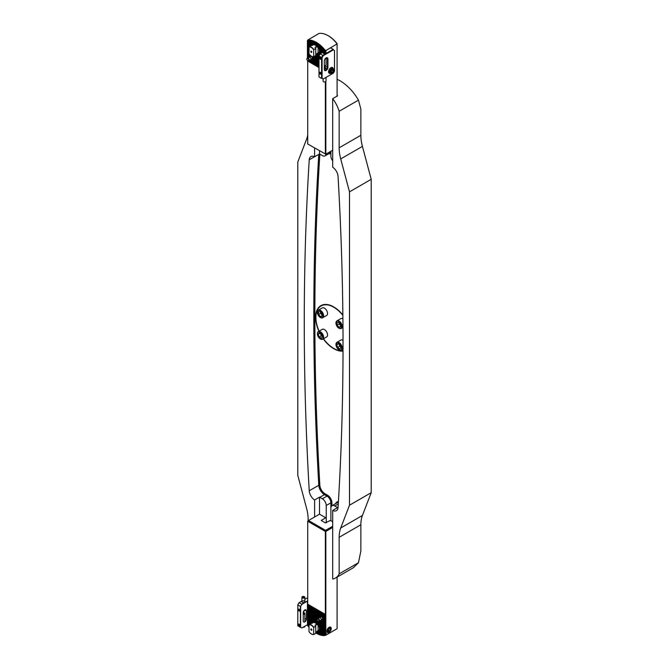 <?xml version="1.0" encoding="UTF-8"?>
<svg xmlns="http://www.w3.org/2000/svg" width="669" height="669" viewBox="0 0 669 669"><rect width="100%" height="100%" fill="white"/><g stroke="black" fill="none" stroke-linecap="round" stroke-linejoin="round"><path stroke-width="1" d="M342.871 315.049A25.589 14.768 -120 0 0 333.722 306.904A25.589 14.768 -120 0 0 320.928 305.633A25.589 14.768 -120 0 0 318.929 331.272M323.311 338.865A25.589 14.768 -120 0 0 333.722 348.683A25.589 14.768 -120 0 0 343.021 351.083M321.597 305.29A25.589 14.768 -120 0 0 320.016 306.711M337.084 79.302L340.187 80.832C347.512 85.364 353.6 91.795 358.467 100.124L360.859 109.08L360.859 135.289A36.552 21.107 -120 0 0 362.422 146.394L371.203 179.317L371.203 492.685L362.422 515.465A36.552 21.107 -120 0 0 360.859 524.772L360.859 550.988L358.467 562.713L353.383 567.705L335.52 578.016A23.758 13.714 -120 0 0 339.15 573.86L339.15 537.307A36.552 21.107 60 0 1 340.713 528L349.494 505.22L349.494 191.852L340.713 158.929A36.552 21.107 60 0 1 339.15 147.824L339.15 111.271A23.758 13.714 -120 0 0 332.694 98.661L337.602 95.826A23.758 13.714 60 0 0 337.084 95.157M339.15 111.271L358.467 100.124M330.837 151.286A5.486 3.169 -120 0 1 329.75 153.176L325.092 155.869A5.486 3.169 -120 0 1 322.349 155.593L319.815 154.129A8.045 4.641 60 0 0 319.506 153.962L319.506 150.818M325.092 155.869A5.486 3.169 -120 0 0 326.188 153.979M330.879 151.269L330.879 156.044A5.486 3.169 -120 0 0 332.694 160.869M332.694 98.661L332.694 167.242A8.045 4.641 -120 0 1 338.054 176.44A2924.099 1688.238 -120 0 1 338.054 507.428A8.045 4.641 -120 0 1 336.407 510.664A8.045 4.641 -120 0 1 332.694 510.43L337.602 507.595A8.045 4.641 60 0 1 337.293 507.428L334.759 505.965A5.486 3.169 -120 0 0 332.016 505.689A5.486 3.169 -120 0 0 330.879 508.197L330.879 520.733L330.879 502.829L326.229 505.513A5.486 3.169 -120 0 0 322.349 498.798L319.815 497.335A8.045 4.641 60 0 1 319.506 497.151L319.506 514.168L308.526 520.515L325.586 530.358L332.694 526.26M335.52 578.016A23.758 13.714 -120 0 1 332.694 579.011L332.694 510.43M319.506 153.962L314.597 156.797A8.045 4.641 -120 0 0 310.884 156.563A8.045 4.641 -120 0 0 309.237 159.799A2924.099 1688.238 -120 0 0 309.237 490.787A8.045 4.641 -120 0 0 314.597 499.986L314.597 517.003M314.597 156.797L314.597 147.983M307.723 134.996A36.552 21.107 60 0 1 306.578 139.227L297.797 162.007L297.797 475.375L306.578 508.298A36.552 21.107 60 0 1 308.141 519.403L308.141 520.733M339.15 573.86L358.467 562.713M349.494 505.22L371.203 492.685M349.494 191.852L371.203 179.317M332.694 521.778L330.361 520.44L325.326 522.899L321.287 520.44L325.711 517.747L326.229 518.049L326.229 522.824L326.229 505.513M319.506 497.151L314.597 499.986M323.503 338.765A25.221 14.559 -120 0 0 333.722 348.39A25.221 14.559 -120 0 0 343.021 350.732M342.871 315.4A25.221 14.559 -120 0 0 333.722 307.205A25.221 14.559 -120 0 0 321.112 305.95A25.221 14.559 -120 0 0 319.113 331.163M323.612 304.629A25.221 14.559 -120 0 0 322.408 305.206L321.112 305.95M339.133 344.326A2.584 1.489 -120 0 0 339.25 344.895L339.651 346.258L337.586 347.454L339.676 348.975L340.964 347.788L340.161 345.07L338.071 343.548L336.783 344.736L337.586 347.454M343.021 340.304A4.39 2.534 -120 0 0 340.814 340.078L336.883 342.344A4.39 2.534 60 0 1 341.943 346.433A4.39 2.534 60 0 1 341.274 349.937A4.39 2.534 60 0 1 338.974 349.661M339.066 344.276L339.25 344.895A2.584 1.489 -120 0 0 340.705 347.019A2.584 1.489 -120 0 0 340.747 347.052L339.651 346.258M338.405 343.791L336.783 344.736M320.56 333.588A2.584 1.489 -120 0 0 320.777 334.45A2.584 1.489 -120 0 0 322.257 336.39L321.287 335.805L319.222 337L321.329 338.263L322.416 336.8L321.396 334.082L319.28 332.819L318.193 334.283L319.222 337M317.415 333.756A4.39 2.534 60 0 1 318.319 331.623C316.638 333.898 317.307 336.348 320.309 338.982L322.709 339.225L326.631 336.95A4.39 2.534 -120 0 0 327.317 333.471A4.39 2.534 -120 0 0 324.498 329.608A4.39 2.534 -120 0 0 322.249 329.357L318.319 331.623A4.39 2.534 60 0 1 320.568 331.874A4.39 2.534 60 0 1 323.386 335.738A4.39 2.534 60 0 1 322.709 339.225A4.39 2.534 60 0 1 320.459 338.974M321.287 335.805L320.418 333.497M319.991 333.246L318.193 334.283M317.415 312.314A4.39 2.534 60 0 1 318.319 310.182C316.688 313.928 317.984 316.521 322.215 317.967L326.631 315.509A4.39 2.534 -120 0 0 326.823 310.801A4.39 2.534 -120 0 0 322.684 307.748A4.39 2.534 -120 0 0 322.249 307.916L318.319 310.182A4.39 2.534 60 0 1 318.753 310.015A4.39 2.534 60 0 1 322.893 313.067A4.39 2.534 60 0 1 322.709 317.783A4.39 2.534 60 0 1 322.266 317.951M318.569 314.48L318.402 311.955L320.142 311.578L322.048 313.728L322.207 316.253L320.468 316.629L318.569 314.48L320.635 313.284L320.551 312.038A2.584 1.489 -120 0 0 321.588 314.355L322.124 314.965M322.174 315.643L320.468 316.629M320.635 313.284L321.588 314.355A2.584 1.489 -120 0 0 322.115 314.848M340.697 325.711L339.166 323.93L339.116 322.734A2.584 1.489 -120 0 0 340.111 325.025A2.584 1.489 -120 0 0 340.688 325.569M342.904 318.795A4.39 2.534 -120 0 0 340.814 318.636L336.883 320.903A4.39 2.534 60 0 1 340.195 321.998A4.39 2.534 60 0 1 342.177 326.305A4.39 2.534 60 0 1 341.274 328.504A4.39 2.534 60 0 1 338.974 328.22M338.765 322.324L340.646 324.515L340.755 327.016L338.982 327.317L337.101 325.126L336.992 322.625L338.765 322.324M340.722 326.313L338.982 327.317M339.166 323.93L337.101 325.126M325.017 635.433L325.193 614.476L325.193 635.433L324.574 635.241A23.256 13.43 60 0 1 324.49 635.249L324.055 635.291A23.256 13.43 60 0 1 323.972 635.291L323.537 635.316A23.256 13.43 60 0 1 323.453 635.316L323.018 635.307A23.256 13.43 60 0 1 322.935 635.307L322.508 635.282A23.256 13.43 60 0 1 322.416 635.274L321.99 635.224A23.256 13.43 60 0 1 321.898 635.216L321.471 635.149A23.256 13.43 60 0 1 321.388 635.132L320.953 635.048A23.256 13.43 60 0 1 320.869 635.032L320.434 634.931A23.256 13.43 60 0 1 320.351 634.906L319.924 634.789A23.256 13.43 60 0 1 319.832 634.764L319.406 634.63A23.256 13.43 60 0 1 319.314 634.597L318.887 634.446A23.256 13.43 60 0 1 318.804 634.413L318.369 634.245A23.256 13.43 60 0 1 318.285 634.204L317.85 634.02A23.256 13.43 60 0 1 317.767 633.986L317.332 633.777A23.256 13.43 60 0 1 317.248 633.735L316.822 633.518A23.256 13.43 60 0 1 316.73 633.476L316.303 633.242A23.256 13.43 60 0 1 316.22 633.192L315.785 632.949L317.173 631.243A4.516 2.609 -120 0 0 317.231 631.235L318.084 630.792A4.566 2.634 60 0 0 318.72 630.624M325.017 614.778L323.972 614.828L324.089 614.125L323.453 614.527L323.57 613.824L322.935 614.234L323.06 613.523L322.416 613.933L322.416 618.281A1.965 1.137 60 0 1 322.508 618.591L322.508 619.477A1.965 1.137 60 0 1 322.416 619.686L322.55 618.833L321.99 620.029A1.965 1.137 60 0 1 321.898 620.046L322.04 619.461M322.416 613.933L322.542 613.23L321.471 613.389L321.505 612.628L320.953 613.088L320.468 612.035L319.832 612.444L319.958 611.734L319.406 612.194L318.921 611.14L318.285 611.55L318.402 610.839L317.767 611.249L317.884 610.538L317.332 610.998L316.855 609.944L316.22 610.354L316.337 609.643L315.785 610.103L315.3 609.049L314.664 609.459L314.79 608.748L314.238 609.208L313.753 608.154L313.117 608.564L313.234 607.853L312.682 608.313L312.197 607.26L311.562 607.669L311.687 606.959L311.135 607.419L310.65 606.365L310.015 606.775L310.132 606.064L309.496 606.474L309.613 605.763L309.061 606.223L308.585 605.169L307.949 605.579L308.066 604.868L307.431 605.278L307.723 604.207L325.351 614.385L325.351 531.42L307.723 521.243L308.526 520.515M320.484 617.061L320.351 616.492A1.965 1.137 60 0 1 320.434 616.475L320.869 616.525A1.965 1.137 60 0 1 320.953 616.55L321.454 616.826M319.314 621.024L319.314 627.254A5.076 2.927 60 0 1 319.406 627.572L319.406 630.19A5.076 2.927 60 0 1 319.314 630.407L318.887 631.043A5.076 2.927 60 0 1 318.804 631.126L318.921 630.491L318.369 631.394A5.076 2.927 60 0 1 318.285 631.427L318.402 630.817L317.85 631.536A5.076 2.927 60 0 1 317.767 631.544L317.884 630.917L317.332 631.536A5.076 2.927 60 0 1 317.248 631.519L317.382 630.917M314.279 622.605L314.146 622.304A5.076 2.927 60 0 1 314.238 622.295L314.664 622.304A5.076 2.927 60 0 1 314.748 622.312L315.183 622.413A5.076 2.927 60 0 1 315.266 622.438L315.701 622.613A5.076 2.927 60 0 1 315.785 622.663L316.286 622.939M325.092 635.491A23.758 13.714 60 0 1 316.353 633.275L316.286 633.234M330.795 630.349A3.069 1.773 120 0 0 331.021 627.581A3.069 1.773 120 0 0 329.073 627.313A3.069 1.773 120 0 0 326.898 631.068A3.069 1.773 120 0 0 329.073 632.322A3.069 1.773 120 0 0 330.394 631.034M321.388 616.793A1.463 0.845 -120 0 0 320.794 616.793A1.463 0.845 -120 0 0 320.568 617.964A1.463 0.845 -120 0 0 321.521 619.251M316.22 610.354L316.22 622.906A4.566 2.634 -120 0 0 314.539 622.58M319.832 617.939L319.832 617.044A1.965 1.137 60 0 1 319.924 616.835L320.418 617.328M337.084 577.121L337.084 628.701L325.82 635.207L325.82 633.752L326.597 633.242L325.82 633.694L325.82 531.42L325.351 531.42M332.694 527.448L325.82 531.42M308.994 627.213A23.256 13.43 60 0 1 308.978 627.204L308.978 606.173M309.045 627.146L308.551 626.711A23.256 13.43 60 0 1 308.459 626.61L308.459 605.871M308.534 626.544L308.033 626.092A23.256 13.43 60 0 1 307.949 625.983L307.949 605.579M308.016 625.916L307.514 625.448A23.256 13.43 60 0 1 307.431 625.339L307.431 605.278M316.22 622.906A5.076 2.927 60 0 1 316.303 622.964L316.805 623.282M316.73 610.646L316.73 623.282A5.076 2.927 60 0 1 316.822 623.357L317.315 623.717M317.248 620.071L317.248 623.759A5.076 2.927 60 0 1 317.332 623.843L317.834 624.269M317.767 620.891L317.767 624.336A5.076 2.927 60 0 1 317.85 624.445L318.352 624.955M318.285 621.217L318.285 625.038A5.076 2.927 60 0 1 318.369 625.172L318.87 625.85M318.804 621.192L318.804 625.95A5.076 2.927 60 0 1 318.887 626.125L319.389 627.204M317.926 630.875A4.566 2.634 -120 0 0 318.645 630.666A4.566 2.634 -120 0 0 319.581 628.709M321.388 613.339L321.388 616.801A1.965 1.137 60 0 1 321.471 616.868L321.973 617.253M321.898 613.632L321.898 617.32A1.965 1.137 60 0 1 321.99 617.437L322.491 618.215M322.508 613.983L322.508 635.282M321.973 619.461L321.471 620.004A1.965 1.137 60 0 1 321.388 619.971L321.521 619.335M317.499 618.884A1.463 0.845 60 0 1 317.624 618.649A1.463 0.845 60 0 1 317.75 618.549A1.463 0.845 60 0 1 318.929 618.992A1.463 0.845 60 0 1 319.506 620.531A1.463 0.845 60 0 1 319.213 621.083L322.257 619.327A1.463 0.845 -120 0 0 322.55 618.825M325.82 635.207L325.193 635.433M325.711 517.747L319.506 514.168M307.723 604.207L307.723 521.243M325.586 531.286L325.586 530.358M316.22 632.698L316.22 633.192M316.303 632.648L316.303 633.242M315.785 610.103L315.768 622.697M315.701 610.053L315.701 622.613M316.303 610.404L316.303 622.964M312.164 608.012L312.164 623.224M312.08 607.962L312.08 623.274M311.654 607.72L311.654 623.408M311.562 607.669L311.562 623.408M311.135 607.419L311.135 623.475M311.043 607.368L311.043 623.5L308.994 624.879L308.994 631.62A5.302 3.061 -120 0 0 311.344 633.936A5.302 3.061 -120 0 0 313.694 634.337L313.694 627.597A5.302 3.061 -120 0 0 311.344 625.281A5.302 3.061 -120 0 0 308.994 624.879M310.617 607.118L310.617 623.751M310.533 607.067L310.533 623.801M310.098 606.825L310.098 624.052M310.015 606.775L310.015 624.102M309.58 606.524L309.58 624.353M309.496 606.474L309.496 624.394M309.061 606.223L309.061 624.729M308.551 605.922L308.551 626.711M308.033 605.629L308.033 626.092M307.514 605.328L307.514 625.448M315.266 609.802L315.266 622.438M315.183 609.752L315.183 622.413M314.748 609.509L314.748 622.312M314.664 609.459L314.664 622.304M314.238 609.208L314.238 622.295M314.146 609.158L314.146 622.304M313.719 608.907L313.719 622.379M313.627 608.857L313.627 622.379L311.838 623.416A5.486 3.169 -120 0 0 311.06 623.5M313.201 608.614L313.201 622.63M313.117 608.564L313.117 622.68M312.682 608.313L312.682 622.923M312.599 608.263L312.599 622.973M323.018 614.284L323.018 635.307M322.935 614.234L322.935 635.307M323.537 614.577L323.537 635.316M323.453 614.527L323.453 635.316M324.055 614.878L324.055 635.291M323.972 614.828L323.972 635.291M324.574 615.179L324.574 635.241M324.49 615.129L324.49 635.249M316.822 610.697L316.822 623.357M316.822 631.477L316.805 633.526M316.73 632.397L316.73 633.476M317.248 610.948L317.248 619.084M317.332 610.998L317.332 618.976M317.332 620.28L317.332 623.843M317.332 631.536L317.315 633.802M317.248 631.519L317.248 633.735M317.767 611.249L317.767 618.541M317.85 611.299L317.85 618.491M317.85 620.966L317.85 624.445M317.85 631.536L317.85 634.02M317.767 631.544L317.767 633.986M318.285 611.55L318.285 618.24M318.369 611.6L318.369 618.189M318.369 621.233L318.369 625.172M318.369 631.394L318.352 634.287M318.285 631.427L318.285 634.204M318.804 611.842L318.804 617.939M318.887 611.892L318.887 617.888M318.887 621.175L318.887 626.125M318.887 631.043L318.887 634.446M318.804 631.126L318.804 634.413M319.314 612.143L319.314 617.646M319.406 612.194L319.406 617.596M319.406 620.974L319.406 627.572M319.406 630.19L319.406 634.63M319.314 630.407L319.314 634.597M319.832 612.444L319.832 617.044M319.924 612.495L319.924 616.835M319.924 620.673L319.924 634.789M319.832 620.723L319.832 634.764M320.351 612.737L320.351 616.492M320.434 612.787L320.434 616.475M320.434 620.372L320.434 634.931M320.351 620.422L320.351 634.906M320.869 613.038L320.869 616.525M320.953 613.088L320.953 616.55M320.953 620.079L320.953 635.048M320.869 620.121L320.869 635.032M321.471 613.389L321.471 616.868M321.471 620.004L321.471 635.149M321.388 619.971L321.388 635.132M321.99 613.682L321.99 617.437M321.99 620.029L321.99 635.224M321.898 620.046L321.898 635.216M322.416 619.686L322.416 635.274M325.761 633.752L326.597 633.3M329.207 632.121A2.927 1.689 -60 0 1 329.073 632.205A2.927 1.689 -60 0 1 328.864 632.314A2.927 1.689 -60 0 1 327.609 632.347A2.927 1.689 -60 0 1 327.208 629.872A2.927 1.689 -60 0 1 329.282 627.321A2.927 1.689 -60 0 1 330.536 627.279A2.927 1.689 -60 0 1 331.138 628.626A2.927 1.689 -60 0 1 331.138 628.776M329.516 627.781A2.559 1.48 -60 0 1 331.138 628.919A2.559 1.48 -60 0 1 329.332 632.054A2.559 1.48 -60 0 1 329.148 632.146A2.559 1.48 -60 0 1 327.534 630.792A2.559 1.48 -60 0 1 329.516 627.781M328.144 630.507L328.63 631.486L329.817 630.942L330.519 629.42L330.034 628.442L328.847 628.985L328.144 630.507M329.357 628.751L330.519 629.42M328.337 630.089L329.817 630.942M311.587 629.178L311.838 629.604M311.344 628.969A0.778 0.452 -120 0 0 311.344 630.24A0.778 0.452 -120 0 0 311.344 628.969M313.694 627.597L313.82 627.33A5.486 3.169 -120 0 0 311.47 625.055A5.486 3.169 -120 0 0 309.12 624.612M311.403 633.969A5.486 3.169 -120 0 0 311.47 634.011L311.47 634.011A5.486 3.169 -120 0 0 313.82 634.446L313.694 634.337M313.82 627.33L315.76 626.209A5.486 3.169 -120 0 0 314.982 625.231L316.78 624.194L316.78 624.955L317.29 624.721A4.566 2.634 -120 0 0 316.521 623.918M317.29 624.721L317.834 624.411M316.78 624.194A5.486 3.169 -120 0 0 313.636 622.379M315.76 626.209L315.76 633.334L313.82 634.446M318.084 624.662L318.084 630.792M319.213 621.083A1.463 0.845 60 0 1 319.063 621.141A1.463 0.845 60 0 1 318.795 621.133M318.988 620.698A1.305 0.753 60 0 1 318.586 621.233A1.305 0.753 60 0 1 317.591 620.69A1.305 0.753 60 0 1 317.148 619.41A1.305 0.753 60 0 1 317.307 619.017A1.305 0.753 60 0 1 318.385 619.235A1.305 0.753 60 0 1 318.988 620.698M299.16 624.185A0.912 0.527 -120 0 0 299.679 625.758A0.912 0.527 -120 0 0 299.863 625.406M299.871 625.49A1.095 0.636 -120 0 0 299.093 624.144A1.095 0.636 -120 0 0 298.315 624.595A1.095 0.636 -120 0 0 299.093 625.933A1.095 0.636 -120 0 0 299.871 625.49M299.16 609.267A0.912 0.527 -120 0 0 299.679 610.839A0.912 0.527 -120 0 0 299.863 610.488M299.871 610.563A1.095 0.636 -120 0 0 299.093 609.225A1.095 0.636 -120 0 0 298.315 609.668A1.095 0.636 -120 0 0 299.093 611.014A1.095 0.636 -120 0 0 299.871 610.563M302.346 601.08A1.463 0.845 180 0 1 304.412 601.08A1.463 0.845 180 0 1 304.412 602.267L304.412 602.267A1.463 0.845 180 0 1 302.346 602.267A1.463 0.845 180 0 1 301.936 601.548M304.805 621.894A2.191 1.263 -60 0 1 303.709 622.003A2.191 1.263 -60 0 1 303.249 620.999L303.249 612.637A2.191 1.263 -60 0 1 304.211 610.437A2.191 1.263 -60 0 1 305.9 609.844A2.191 1.263 -60 0 1 306.352 610.847L306.352 619.21A2.191 1.263 -60 0 1 304.805 621.894M301.92 601.021L299.093 602.66L301.677 604.149L307.723 600.804M307.723 597.676L304.847 599.34M297.797 625.791L300.381 627.279L300.381 606.39L297.797 604.893L297.797 625.791M307.431 624.729L301.861 627.923L300.64 627.221L300.64 606.449L301.861 604.341L307.464 601.105L307.464 605.094M303.642 611.232L303.642 612.57M297.797 604.717L299.093 602.66L297.797 604.717M301.861 627.923L300.64 627.221M300.64 606.449L301.861 604.341M304.579 597.049A1.213 0.702 0 0 0 303.199 596.464A1.213 0.702 0 0 0 302.187 597.258A1.213 0.702 0 0 0 303.567 597.843A1.213 0.702 0 0 0 304.579 597.049M304.83 597.149A1.463 0.845 0 0 0 303.274 596.43A1.463 0.845 0 0 0 301.92 597.275A1.463 0.845 0 0 0 301.936 597.4A1.463 0.845 0 0 0 303.492 598.119A1.463 0.845 0 0 0 304.847 597.275A1.463 0.845 0 0 0 304.83 597.149M303.693 596.698L302.547 597.233L303.91 597.534L303.693 596.698L303.693 597.559M303.693 611.14A1.004 0.577 0 0 0 304.094 610.998A1.004 0.577 0 0 0 304.228 610.906M303.759 611.031A1.463 0.845 0 0 0 304.412 610.805A1.463 0.845 0 0 0 304.847 610.212A1.463 0.845 0 0 0 304.83 610.086M302.856 597.45L302.856 596.773M304.847 626.192L304.847 626.443A1.463 0.845 180 0 1 303.224 627.288A1.463 0.845 180 0 1 302.998 627.263M304.228 612.821A1.463 0.845 180 0 1 304.412 612.913A1.463 0.845 180 0 1 304.847 613.506A1.463 0.845 180 0 1 303.249 614.351M303.258 612.561A1.004 0.577 180 0 1 303.492 612.561A1.004 0.577 180 0 1 304.094 612.72A1.004 0.577 180 0 1 304.286 613.389A1.004 0.577 180 0 1 303.274 613.716A1.004 0.577 180 0 1 303.249 613.707M310.082 40.224L310.015 40.826A23.256 13.43 60 0 1 310.098 40.842L310.65 40.265L310.533 40.901A23.256 13.43 60 0 1 310.617 40.918L311.169 40.357L311.043 41.001A23.256 13.43 60 0 1 311.135 41.018L311.687 40.474L311.562 41.127A23.256 13.43 60 0 1 311.654 41.144L312.197 40.608L312.08 41.269A23.256 13.43 60 0 1 312.164 41.294L312.716 40.767L312.599 41.428A23.256 13.43 60 0 1 312.682 41.453L313.234 40.943L313.117 41.612A23.256 13.43 60 0 1 313.201 41.645L313.753 41.135L313.627 41.812A23.256 13.43 60 0 1 313.719 41.846L314.271 41.353L314.146 42.03A23.256 13.43 60 0 1 314.238 42.072L314.79 41.587L314.664 42.272A23.256 13.43 60 0 1 314.748 42.314L315.3 41.838L315.183 42.532A23.256 13.43 60 0 1 315.266 42.573L315.818 42.114L315.701 42.808A23.256 13.43 60 0 1 315.785 42.858L316.337 42.398L316.22 43.109A23.256 13.43 60 0 1 316.303 43.159L316.855 42.707L316.73 43.426A23.256 13.43 60 0 1 316.822 43.477L317.374 43.033L317.248 43.761A23.256 13.43 60 0 1 317.332 43.811L317.884 43.376L317.767 44.112A23.256 13.43 60 0 1 317.85 44.171L318.402 43.744L318.285 44.48A23.256 13.43 60 0 1 318.369 44.547L318.921 44.121L318.804 44.873A23.256 13.43 60 0 1 318.887 44.94L319.439 44.522L319.314 45.283A23.256 13.43 60 0 1 319.406 45.358L319.958 44.948L319.832 45.718A23.256 13.43 60 0 1 319.924 45.793L320.468 45.383L320.351 46.169A23.256 13.43 60 0 1 320.434 46.245L320.986 45.843L320.869 46.646A23.256 13.43 60 0 1 320.953 46.721L321.505 46.328L321.388 47.139A23.256 13.43 60 0 1 321.471 47.223L322.023 46.83L321.898 47.65A23.256 13.43 60 0 1 321.99 47.742L322.542 47.357L322.416 48.193A23.256 13.43 60 0 1 322.508 48.285L323.06 47.9L322.935 48.753A23.256 13.43 60 0 1 323.018 48.854L323.57 48.469L323.453 49.347A23.256 13.43 60 0 1 323.537 49.447L324.089 49.071L323.972 49.958A23.256 13.43 60 0 1 324.055 50.066L324.607 49.69L324.49 50.601A23.256 13.43 60 0 1 324.574 50.719L325.092 50.234A23.758 13.714 60 0 0 307.623 40.148L307.431 40.817A23.256 13.43 60 0 1 307.514 40.809L308.066 40.14L307.949 40.767A23.256 13.43 60 0 1 308.033 40.759L308.585 40.115L308.459 40.742A23.256 13.43 60 0 1 308.551 40.742L309.103 40.115L308.978 40.742A23.256 13.43 60 0 1 309.061 40.75L309.613 40.14L309.496 40.776A23.256 13.43 60 0 1 309.58 40.784L310.082 40.516M310.015 59.951L310.132 62.434M310.148 56.589L310.015 56.02A1.965 1.137 60 0 1 310.098 56.004L310.533 56.054A1.965 1.137 60 0 1 310.617 56.079L311.118 56.355M309.496 60.252L309.496 62.066L310.65 62.735M311.637 59.273L311.135 59.533A1.965 1.137 60 0 1 311.043 59.499L311.185 63.045M310.533 59.65L310.533 62.669L311.687 63.338M307.155 58.412A1.463 0.845 60 0 1 307.288 58.178A1.463 0.845 60 0 1 307.414 58.078A1.463 0.845 60 0 1 308.585 58.521A1.463 0.845 60 0 1 309.17 60.059A1.463 0.845 60 0 1 308.877 60.611L311.921 58.855A1.463 0.845 -120 0 0 312.206 58.354L311.654 59.558A1.965 1.137 60 0 1 311.562 59.574L311.695 58.989M311.562 59.574L311.562 63.262L312.214 63.639M312.599 56.681L312.599 63.864L313.769 64.533M314.146 56.48L314.271 64.826M314.279 44.823L314.146 44.522A5.076 2.927 60 0 1 314.238 44.514L314.664 44.522A5.076 2.927 60 0 1 314.748 44.53L315.183 44.631A5.076 2.927 60 0 1 315.266 44.656L315.701 44.831A5.076 2.927 60 0 1 315.785 44.882L316.286 45.158M313.627 56.714L313.627 64.458L314.798 65.136M315.183 55.887L315.316 65.428M315.701 55.586L315.818 65.721M307.949 60.745L308.083 61.255M308.459 60.72L308.593 61.548M307.431 60.411L309.111 61.849M308.978 60.545L308.978 61.774L309.63 62.15M312.08 56.522L312.08 57.81A1.965 1.137 60 0 1 312.164 58.119L312.164 59.006A1.965 1.137 60 0 1 312.08 59.215L312.08 63.563L312.732 63.94M319.314 45.283L319.314 49.473A5.076 2.927 60 0 1 319.406 49.79L319.406 52.408A5.076 2.927 60 0 1 319.314 52.625L318.887 53.261A5.076 2.927 60 0 1 318.804 53.344L318.921 52.709L318.369 53.612A5.076 2.927 60 0 1 318.285 53.645L318.402 53.035L317.85 53.754A5.076 2.927 60 0 1 317.767 53.763L317.884 53.135L317.332 53.754A5.076 2.927 60 0 1 317.248 53.737L317.382 53.135M318.285 53.645L318.285 67.143L318.921 67.51M317.767 53.763L317.767 66.841L318.402 67.209M317.248 53.737L317.248 66.549L317.884 66.917M316.73 54.615L316.73 66.248L317.374 66.616M316.22 54.917L316.22 65.947L316.872 66.323M314.664 56.179L314.664 65.052L316.353 66.03M328.554 35.917L328.036 35.624L328.554 35.917A23.03 13.296 60 0 1 337.084 43.627L337.084 43.895A23.758 13.714 -120 0 0 328.036 35.624L328.036 35.624A23.758 13.714 -120 0 0 318.996 33.45L307.623 40.148M317.926 53.094A4.566 2.634 -120 0 0 318.645 52.884A4.566 2.634 -120 0 0 319.581 50.928M307.414 58.078L310.458 56.321A1.463 0.845 -120 0 1 311.043 56.321A1.965 1.137 60 0 1 311.135 56.397L311.637 56.781M311.562 56.28L311.562 56.848A1.965 1.137 60 0 1 311.654 56.965L312.147 57.743M312.164 56.556L312.164 63.614M312.08 59.215L312.214 58.362M311.043 59.499L311.177 58.864M314.539 44.798A4.566 2.634 -120 0 1 316.22 45.124A5.076 2.927 60 0 1 316.303 45.183L316.805 45.5M316.73 43.426L316.73 45.509A5.076 2.927 60 0 1 316.822 45.576L317.315 45.935M317.248 43.761L317.248 45.977A5.076 2.927 60 0 1 317.332 46.061L317.834 46.487M317.767 44.112L317.767 46.554A5.076 2.927 60 0 1 317.85 46.663L318.352 47.173M318.285 44.48L318.285 47.256A5.076 2.927 60 0 1 318.369 47.399L318.87 48.068M318.804 44.873L318.804 48.168A5.076 2.927 60 0 1 318.887 48.344L319.389 49.422M313.117 56.756L313.251 64.241L313.201 56.756M318.804 53.344L318.996 67.552L307.723 61.046L307.723 144.011L325.82 154.188L325.82 81.559M309.496 57.467L309.496 56.572A1.965 1.137 60 0 1 309.58 56.363L310.082 56.857M310.458 56.321A1.463 0.845 -120 0 0 310.232 57.492A1.463 0.845 -120 0 0 311.185 58.78M325.017 50.376L325.017 51.095M325.193 50.986L325.092 50.234M325.82 50.635L337.084 43.895L337.084 96.119M325.82 50.401L325.193 50.175M325.82 154.188L332.694 150.224M325.351 81.827L325.351 154.188M316.22 45.124L316.22 43.109M316.303 45.183L316.303 43.159M315.785 44.882L315.785 42.858M315.701 44.831L315.701 42.808M316.303 65.997L316.303 54.866M315.768 65.696L315.785 55.167M319.832 54.515L319.832 45.718M319.924 54.365L319.924 45.793M320.351 53.788L320.351 46.169M320.434 53.737L320.434 46.245M320.869 53.487L320.869 46.646M320.953 53.436L320.953 46.721M321.388 53.194L321.388 47.139M321.471 53.144L321.471 47.223M321.898 52.893L321.898 47.65M321.99 52.843L321.99 47.742M322.416 52.592L322.416 48.193M322.508 52.542L322.508 48.285M322.935 52.291L322.935 48.753M323.018 52.249L323.018 48.854M323.453 51.404L323.453 49.347M323.537 51.346L323.537 49.447M323.972 51.179L323.972 49.958M324.055 51.153L324.055 50.066M324.49 66.791L324.49 65.83M324.49 51.103L324.49 50.601M324.574 66.549L324.574 65.838M316.822 66.298L316.822 53.696M316.822 45.576L316.822 43.477M317.315 66.591L317.332 53.754M317.332 46.061L317.332 43.811M317.85 66.892L317.85 53.754M317.85 46.663L317.85 44.171M318.352 67.184L318.369 53.612M318.369 47.399L318.369 44.547M318.887 67.494L318.887 53.261M318.887 48.344L318.887 44.94M319.314 55.41L319.314 52.625M319.406 55.268L319.406 52.408M319.406 49.79L319.406 45.358M308.978 57.174L308.978 40.742M309.061 61.824L309.061 60.503M309.061 57.124L309.061 53.946M309.061 46.947L309.061 40.75M308.459 57.467L308.459 40.742M308.534 61.515L308.551 60.703M308.551 57.417L308.551 40.742M307.949 57.768L307.949 40.767M308.016 61.214L308.033 60.762M308.033 57.718L308.033 40.759M307.431 58.069L307.431 40.817M307.514 60.929L307.514 60.494M307.514 58.019L307.514 40.809M315.25 65.395L315.266 55.836M315.183 44.631L315.183 42.532M315.266 44.656L315.266 42.573M314.748 65.102L314.748 56.129M314.664 44.522L314.664 42.272M314.748 44.53L314.748 42.314M314.221 64.793L314.238 56.43M314.146 44.522L314.146 42.03M314.238 44.514L314.238 42.072M313.702 64.5L313.719 56.698M313.82 49.548A5.486 3.169 -120 0 0 311.47 47.273A5.486 3.169 -120 0 0 309.12 46.838L308.994 53.838A5.302 3.061 -120 0 0 311.344 56.154A5.302 3.061 -120 0 0 313.694 56.556L313.694 49.815L315.76 48.427A5.486 3.169 -120 0 0 314.982 47.449L316.78 46.412A5.486 3.169 -120 0 0 315.208 45.116A5.486 3.169 -120 0 0 313.636 44.597L313.627 41.812M313.719 44.606L313.719 41.846M313.117 44.898L313.117 41.612M313.201 44.848L313.201 41.645M312.682 63.915L312.682 56.706M312.599 45.191L312.599 41.428M312.682 45.149L312.682 41.453M312.08 45.492L312.08 41.269M312.164 45.442L312.164 41.294M311.654 63.312L311.654 59.558M311.562 45.626L311.562 41.127M311.654 56.965L311.654 56.33M311.654 45.626L311.654 41.144M311.118 63.003L311.135 59.533M313.636 44.597L311.838 45.634A5.486 3.169 -120 0 0 311.06 45.718L311.043 41.001M311.135 45.693L311.135 41.018M310.617 62.719L310.617 59.6M310.533 56.054L310.533 55.577M310.533 46.019L310.533 40.901M310.617 56.079L310.617 55.652M310.617 45.969L310.617 40.918M310.082 62.409L310.098 59.901M310.015 56.02L310.015 55.101M310.015 46.32L310.015 40.826M310.098 56.004L310.098 55.193M310.098 46.27L310.098 40.842M309.58 62.117L309.58 60.202M309.496 56.572L309.496 54.524M309.496 46.621L309.496 40.776M309.58 56.363L309.58 54.632M309.58 46.571L309.58 40.784M311.344 52.458A0.778 0.452 -120 0 0 311.144 51.12A0.778 0.452 -120 0 0 311.344 52.458M311.47 56.229L311.47 56.229A5.486 3.169 -120 0 0 313.82 56.664L313.694 56.556M317.165 53.47A4.566 2.634 -120 0 0 317.29 53.461L315.76 55.176M316.78 46.412L316.78 47.173L317.29 46.939A4.566 2.634 -120 0 0 316.521 46.136M317.29 46.939L317.834 46.629M318.72 52.843A4.566 2.634 60 0 1 318.084 53.01L317.29 53.461M315.76 48.427L315.76 55.552L313.82 56.664M313.694 49.815A5.302 3.061 -120 0 0 308.994 47.098M311.06 45.718L309.12 46.838M318.084 53.01L318.084 46.889M311.587 51.396L311.838 51.822M306.812 58.939A1.305 0.753 60 0 1 306.962 58.546A1.305 0.753 60 0 1 308.049 58.763A1.305 0.753 60 0 1 308.652 60.218A1.305 0.753 60 0 1 308.25 60.762A1.305 0.753 60 0 1 307.255 60.218A1.305 0.753 60 0 1 306.812 58.939M308.877 60.611A1.463 0.845 60 0 1 308.727 60.67A1.463 0.845 60 0 1 308.451 60.662M320.351 57.45A0.912 0.527 -120 0 0 320.869 59.014A0.912 0.527 -120 0 0 321.061 58.671M319.506 57.852A1.095 0.636 -120 0 0 320.284 59.198A1.095 0.636 -120 0 0 321.061 58.747A1.095 0.636 -120 0 0 320.284 57.409A1.095 0.636 -120 0 0 319.506 57.852M320.351 72.369A0.912 0.527 -120 0 0 320.869 73.941A0.912 0.527 -120 0 0 321.061 73.59M319.506 72.779A1.095 0.636 -120 0 0 320.284 74.117A1.095 0.636 -120 0 0 321.061 73.674A1.095 0.636 -120 0 0 320.284 72.327A1.095 0.636 -120 0 0 319.506 72.779M324.314 61.046A2.559 1.48 -60 0 1 326.129 57.91L326.129 57.91A2.559 1.48 -60 0 1 327.935 58.956L327.935 67.318A2.559 1.48 -60 0 1 326.129 70.446A2.559 1.48 -60 0 1 324.314 69.4L324.314 61.046M323.119 52.751A1.463 0.845 -0 0 0 323.545 53.436A1.463 0.845 -0 0 0 325.611 53.436L325.611 53.436A1.463 0.845 -0 0 0 325.811 52.391M333.095 68.288A3.286 1.898 120 0 0 332.526 67.536A3.286 1.898 120 0 0 330.879 67.703A3.286 1.898 120 0 0 328.73 70.605A3.286 1.898 120 0 0 329.24 73.239A3.286 1.898 120 0 0 330.177 73.356M322.09 57.676L322.09 78.323L323.236 78.984L333.363 73.138L334.5 71.157L334.5 50.518L333.363 49.857L323.236 55.703L322.09 57.676L318.996 56.062L318.996 76.952L321.58 78.449L321.58 57.559L322.868 55.318L333.204 49.347L330.494 47.783L324.958 51.128M323.11 52.19L320.284 53.821L323.236 55.703M324.314 67.159A2.191 1.263 120 0 0 324.699 65.83M324.314 69.108A2.191 1.263 120 0 0 324.774 70.111A2.191 1.263 120 0 0 326.464 69.517A2.191 1.263 120 0 0 327.417 67.318L327.417 58.956A2.191 1.263 120 0 0 326.965 57.952A2.191 1.263 120 0 0 325.995 57.994M318.996 55.979L320.284 53.821L318.996 55.979M333.363 49.857L334.5 50.518M323.236 78.984L322.09 78.323M333.195 70.83L332.292 72.285L331.147 72.511L330.896 71.29L331.791 69.835L332.945 69.609L333.195 70.83L331.908 70.086L331.004 71.541L332.292 72.285M330.921 71.416A1.48 0.853 120 0 0 331.456 70.814A1.48 0.853 120 0 0 331.799 69.835M326.037 77.361L326.037 81.116A1.463 0.845 180 0 1 324.356 81.944A1.463 0.845 180 0 1 323.11 81.116L323.11 79.051M325.418 67.485A1.463 0.845 180 0 1 325.611 67.577A1.463 0.845 180 0 1 326.037 68.179A1.463 0.845 180 0 1 324.356 69.007A1.463 0.845 180 0 1 324.314 69.007M324.314 67.243A1.004 0.577 180 0 1 324.724 67.226A1.004 0.577 180 0 1 325.285 67.393A1.004 0.577 180 0 1 325.469 68.062A1.004 0.577 180 0 1 324.423 68.38A1.004 0.577 180 0 1 324.314 68.363M325.778 51.747A1.213 0.702 -0 0 0 324.44 51.128A1.213 0.702 -0 0 0 323.37 51.898A1.213 0.702 -0 0 0 324.708 52.517A1.213 0.702 -0 0 0 325.778 51.747M326.029 51.848A1.463 0.845 -0 0 0 324.498 51.103A1.463 0.845 -0 0 0 323.11 51.939A1.463 0.845 -0 0 0 323.119 52.031A1.463 0.845 -0 0 0 324.657 52.784A1.463 0.845 -0 0 0 326.037 51.939A1.463 0.845 -0 0 0 326.029 51.848M324.917 51.379L323.737 51.881L325.075 52.215L325.418 51.772L324.917 51.379L324.917 52.224M324.314 65.813A1.004 0.577 -0 0 0 325.285 65.662A1.004 0.577 -0 0 0 325.418 65.57M324.314 65.713A1.463 0.845 -0 0 0 325.611 65.478A1.463 0.845 -0 0 0 326.037 64.885A1.463 0.845 -0 0 0 326.029 64.784M324.072 52.14L324.072 51.429M339.15 147.824L360.859 135.289M339.15 537.307L360.859 524.772M340.713 528L362.422 515.465M340.713 158.929L362.422 146.394M330.879 153.343A6.213 3.588 60 0 1 328.797 153.728M319.841 154.146A7.309 4.223 -120 0 0 319.832 154.322A2923.363 1687.812 -120 0 0 319.832 485.226A7.309 4.223 -120 0 0 324.983 493.755L327.526 495.219A6.213 3.588 60 0 1 331.916 502.829L331.916 505.756M335.721 503.548A6.213 3.588 60 0 1 338.397 501.817M331.916 502.829A0.728 0.418 0 0 0 330.879 502.829A5.486 3.169 -120 0 0 327.007 496.114L322.349 498.798M327.526 495.219A0.728 0.418 -60 0 1 327.007 496.114L324.465 494.65L319.815 497.335M338.088 506.968L337.293 507.428M338.271 503.933L334.759 505.965M338.338 502.829A5.486 3.169 -120 0 0 336.666 503.004L332.016 505.689M324.983 493.755A0.728 0.418 -60 0 1 324.465 494.65A8.045 4.641 60 0 1 318.795 485.268L309.237 490.787M314.514 156.755L309.237 159.799M319.832 485.226L318.795 485.268A2924.099 1688.238 60 0 1 318.787 154.38M319.832 154.322A0.728 0.452 3.6 0 0 319.146 154.171M336.198 345.99A4.098 2.367 -120 0 0 339.977 349.987A4.098 2.367 -120 0 0 341.55 346.534A4.098 2.367 -120 0 0 337.77 342.536A4.098 2.367 -120 0 0 336.198 345.99M335.98 344.476A4.39 2.534 60 0 1 336.883 342.344L336.122 345.957C337.393 349.134 339.108 350.456 341.274 349.937L343.03 348.925M320.25 338.857A4.098 2.367 -120 0 0 323.202 337.276A4.098 2.367 -120 0 0 320.359 332.225A4.098 2.367 -120 0 0 317.407 333.814A4.098 2.367 -120 0 0 320.25 338.857M322.14 317.967A4.39 2.534 60 0 1 320.409 317.499M318.661 310.399A4.098 2.367 -120 0 0 317.917 314.614A4.098 2.367 -120 0 0 321.948 317.8A4.098 2.367 -120 0 0 322.692 313.585A4.098 2.367 -120 0 0 318.661 310.399M335.98 323.035A4.39 2.534 60 0 1 336.883 320.903L335.897 323.219C336.733 327.082 338.531 328.839 341.274 328.504L342.971 327.517M341.767 326.321A4.098 2.367 -120 0 0 338.723 321.396A4.098 2.367 -120 0 0 335.98 323.328A4.098 2.367 -120 0 0 339.024 328.245A4.098 2.367 -120 0 0 341.767 326.321M321.446 520.214L321.446 520.658M317.231 624.813A4.516 2.609 -120 0 0 316.78 624.311M317.173 624.863A4.499 2.592 -120 0 0 316.78 624.411M306.352 610.847L304.847 609.977M306.352 619.21L304.847 618.332M324.557 50.167L324.557 49.69M324.039 49.531L324.039 49.063M323.52 48.929L323.52 48.469M323.002 48.344L323.002 47.9M322.491 47.792L322.491 47.357M321.973 47.256L321.973 46.83M321.454 46.746L321.454 46.328M317.173 47.081A4.499 2.592 -120 0 0 316.78 46.629M317.231 47.031A4.516 2.609 -120 0 0 316.78 46.529M324.825 65.813L327.935 67.318M326.037 58.161L327.935 58.956M332.301 68.196A2.927 1.689 -60 0 1 333.12 68.305C334.291 70.839 333.664 72.578 331.247 73.515L330.193 73.373A2.927 1.689 -60 0 1 329.892 70.605A2.927 1.689 -60 0 1 332.301 68.196M331.523 73.205A2.375 1.371 120 0 0 333.639 70.738A2.375 1.371 120 0 0 332.568 68.915A2.375 1.371 120 0 0 330.444 71.382A2.375 1.371 120 0 0 331.523 73.205M331.013 73.473A2.927 1.689 -60 0 1 330.193 73.373L328.663 72.486M351.618 90.524L352.128 91.101M318.586 621.233L319.063 621.141M317.75 618.549L320.794 616.793M301.92 601.674L301.92 597.275M304.847 601.674L304.847 597.275M304.847 613.506L304.847 621.869M308.25 60.762L308.727 60.67M331.59 67.418L333.12 68.305M326.037 68.179L326.037 69.894M323.11 52.843L323.11 51.939M326.037 64.885L326.037 57.977M326.037 52.843L326.037 51.939"/></g></svg>
